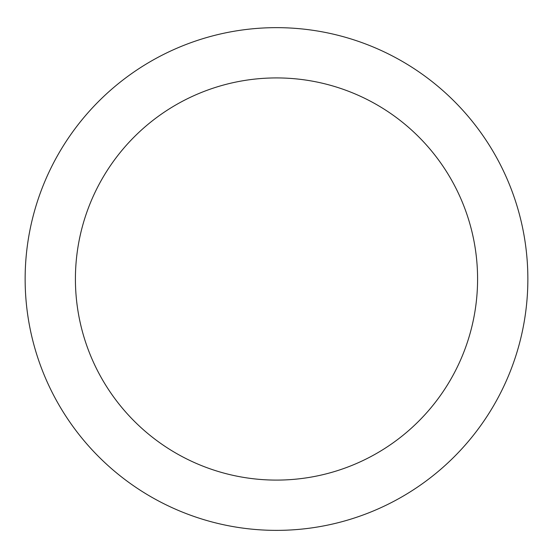 <?xml version="1.0" encoding="UTF-8"?>
<svg xmlns="http://www.w3.org/2000/svg" width="553" height="553" viewBox="0 0 553 553"><rect width="100%" height="100%" fill="white"/><g stroke="black" fill="none" stroke-linecap="round" stroke-linejoin="round"><path stroke-width="0.83" d="M276.5 27.65A251.366 251.366 0 0 1 494.188 404.692A251.366 251.366 0 0 1 58.812 404.692A251.366 251.366 0 0 1 276.5 27.65M276.5 77.925A201.092 201.092 0 0 1 450.647 379.558A201.092 201.092 0 0 1 102.353 379.558A201.092 201.092 0 0 1 276.5 77.925"/></g></svg>
